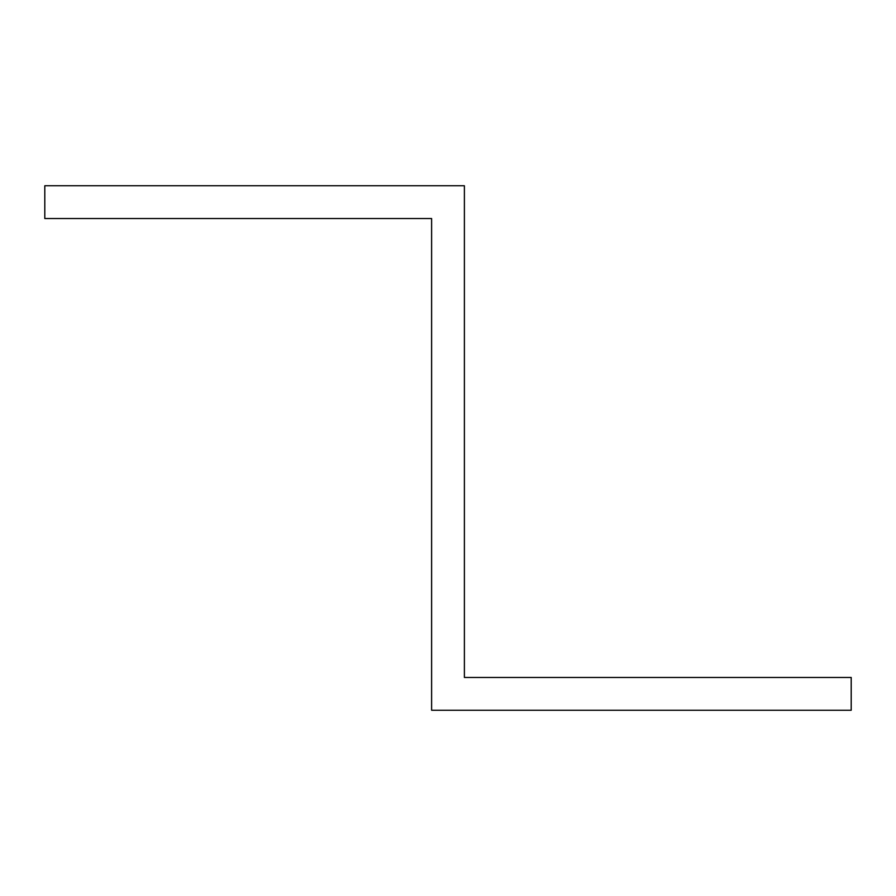 <?xml version="1.0" encoding="UTF-8"?>
<svg xmlns="http://www.w3.org/2000/svg" width="896" height="896" viewBox="0 0 896 896"><rect width="100%" height="100%" fill="white"/><g stroke="black" fill="none" stroke-linecap="round" stroke-linejoin="round"><path stroke-width="1.34" d="M431.614 251.317L431.614 218.534L44.8 218.534L44.8 185.752L464.386 185.752L464.386 677.466L851.2 677.466L851.2 710.248L431.614 710.248L431.614 251.317"/></g></svg>
